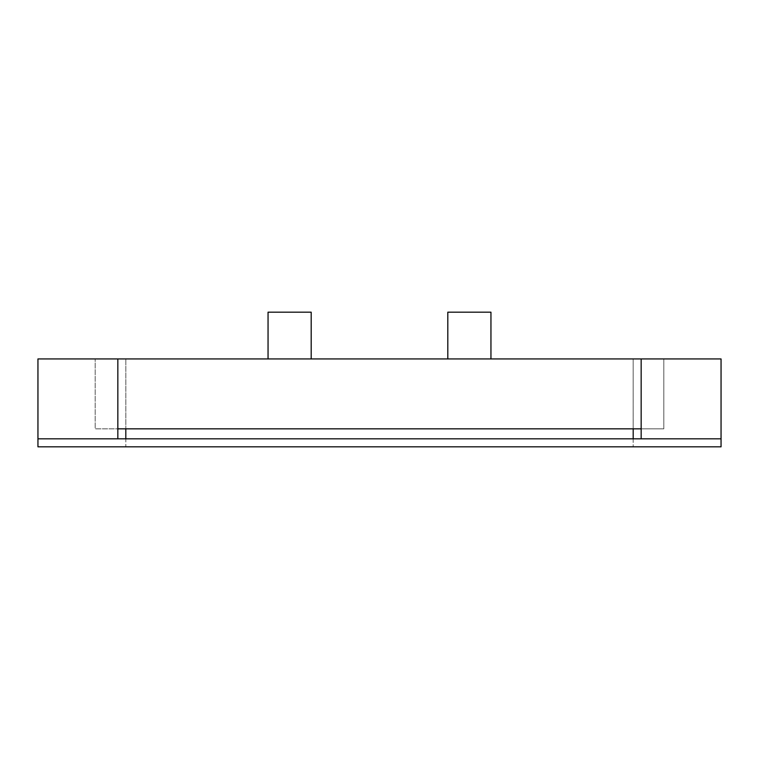 <?xml version="1.0" encoding="UTF-8"?>
<svg xmlns="http://www.w3.org/2000/svg" width="759" height="759" viewBox="0 0 759 759"><rect width="100%" height="100%" fill="white"/><g stroke="black" fill="none" stroke-linecap="round" stroke-linejoin="round"><path stroke-width="0.57" stroke-dasharray="3.79 2.85" d="M721.05 438.825L641.156 438.825L721.05 438.825L721.05 358.931L633.167 358.931L663.812 358.931L641.156 358.931L641.156 438.825L721.05 438.825L721.05 446.814L37.95 446.814L37.95 438.825L117.844 438.825L117.854 358.931L641.146 358.931L641.156 428.835L663.812 428.835L663.812 358.931L663.812 428.835L633.177 428.835L633.167 358.931L95.188 358.931L633.167 358.931L633.167 438.825L125.833 438.825L125.823 446.814L633.177 446.814L125.833 446.814M37.95 438.825L117.844 438.825L37.95 438.825L37.95 358.931L117.854 358.931L95.188 358.931L117.844 358.931L117.844 428.835L95.188 428.835L95.188 358.931L95.188 428.835L117.844 428.835L117.844 358.931M447.81 358.931L490.95 358.931L447.81 358.931L490.95 358.931L447.81 358.931L447.81 312.186L490.95 312.186L447.81 312.186L447.81 358.931L447.81 312.186L490.95 312.186L490.95 358.931M311.19 358.931L311.19 312.186L311.19 358.931L268.05 358.931L311.19 358.931L268.05 358.931L311.19 358.931L311.19 312.186L268.05 312.186L311.19 312.186L268.05 312.186L268.05 358.931M641.156 358.931L641.156 428.835L125.833 428.835L125.833 358.931L125.833 428.835L125.833 358.931L125.823 428.835L95.188 428.835L633.167 428.835L125.833 428.835L125.833 438.825L633.167 438.825L633.167 446.814M117.939 438.825L125.814 438.825L125.823 446.814M633.167 428.835L633.167 358.931L633.167 428.835L663.812 428.835L641.156 428.835M125.814 428.835L117.844 428.835M125.823 438.825L641.061 438.825M633.177 438.825L633.177 446.814"/><path stroke-width="1.14" d="M117.844 358.931L721.05 358.931L721.05 446.814L37.95 446.814L37.95 358.931L117.844 358.931L117.844 438.825L37.95 438.825M641.156 358.931L641.156 438.825L117.844 438.825M721.05 438.825L641.156 438.825M125.814 428.835L125.814 438.825M641.156 428.835L117.844 428.835M633.186 428.835L633.186 438.825M447.81 358.931L447.81 312.186L490.95 312.186L490.95 358.931M268.05 358.931L268.05 312.186L311.19 312.186L311.19 358.931"/></g></svg>
